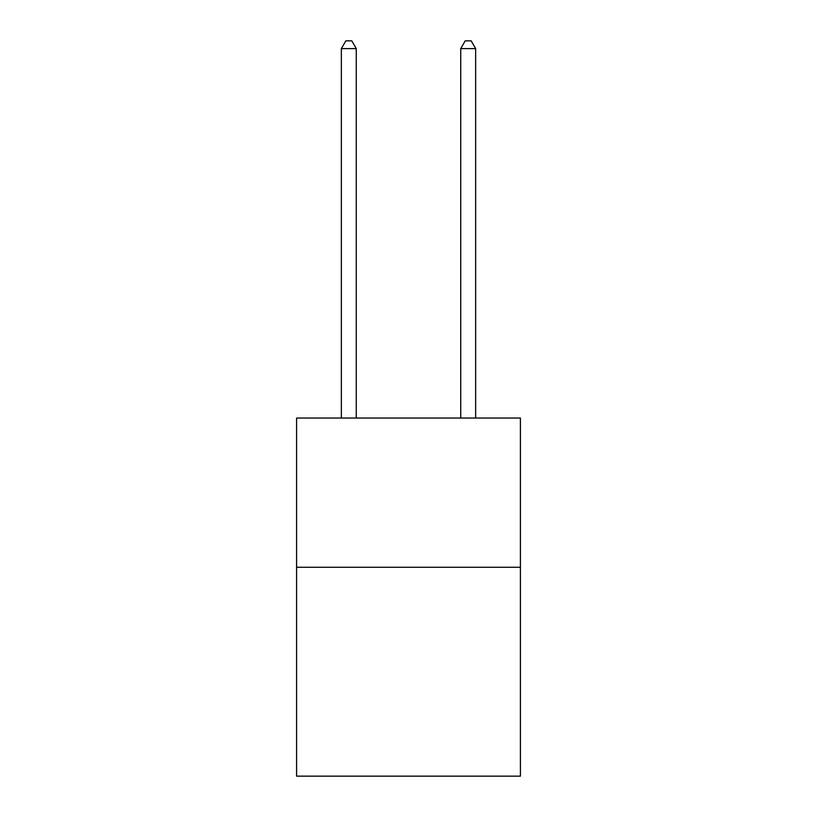 <?xml version="1.0" encoding="UTF-8"?>
<svg xmlns="http://www.w3.org/2000/svg" width="817" height="817" viewBox="0 0 817 817"><rect width="100%" height="100%" fill="white"/><g stroke="black" fill="none" stroke-linecap="round" stroke-linejoin="round"><path stroke-width="1.23" d="M520.409 567.253L520.409 776.15L296.591 776.15L296.591 418.049L520.409 418.049L520.409 567.253L296.591 567.253M356.273 418.049L356.273 48.611L341.353 48.611L341.353 418.049M341.353 48.611L345.836 40.85L351.8 40.85L356.273 48.611M475.647 418.049L475.647 48.611L460.727 48.611L460.727 418.049M460.727 48.611L465.2 40.85L471.164 40.85L475.647 48.611"/></g></svg>
